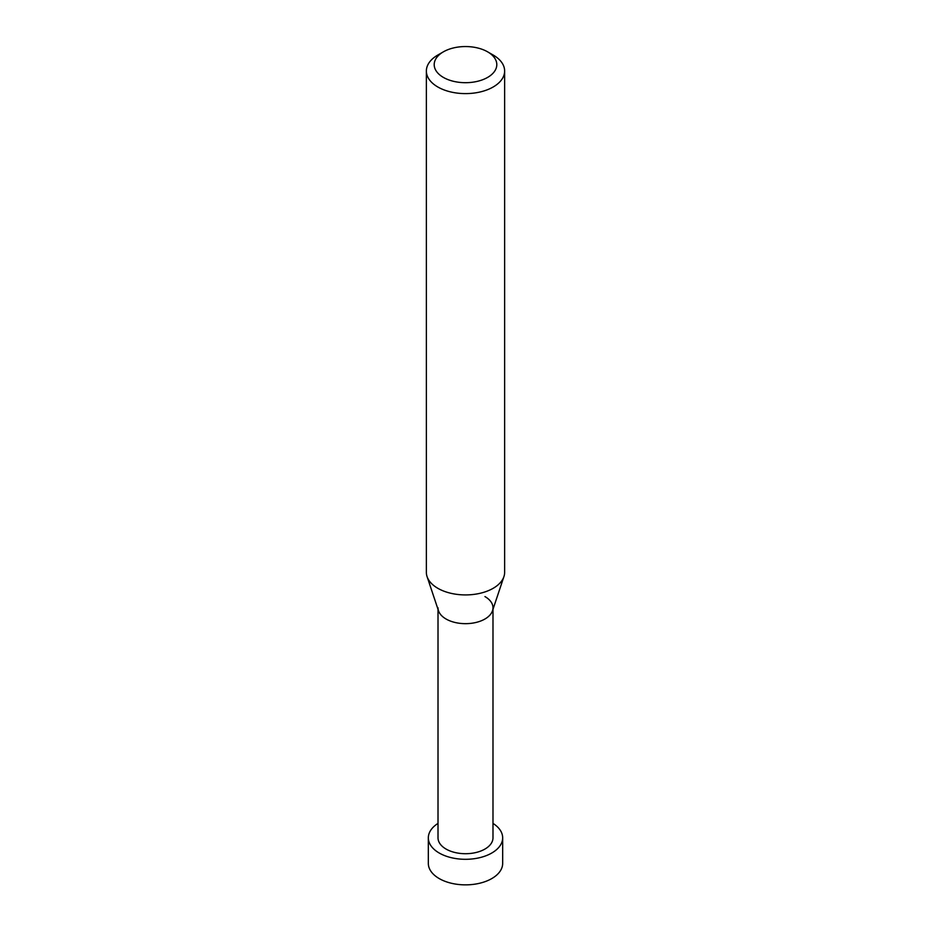 <?xml version="1.0" encoding="UTF-8"?>
<svg xmlns="http://www.w3.org/2000/svg" width="931" height="931" viewBox="0 0 931 931"><rect width="100%" height="100%" fill="white"/><g stroke="black" fill="none" stroke-linecap="round" stroke-linejoin="round"><path stroke-width="1.4" d="M493.174 55.034L487.635 51.845A31.305 18.073 180 0 1 487.635 77.401A31.305 18.073 180 0 1 443.365 77.401A31.305 18.073 180 0 1 443.365 51.845A31.305 18.073 180 0 1 487.635 51.845L493.174 55.034A39.137 22.588 0 0 1 504.637 71.012L504.637 572.321A39.137 22.588 180 0 1 503.927 576.603A39.137 22.588 180 0 1 476.963 593.931A39.137 22.588 180 0 1 437.826 588.299A39.137 22.588 180 0 1 427.073 576.603A39.137 22.588 180 0 1 426.363 572.321L426.363 71.012A39.137 22.588 0 0 0 437.826 86.99A39.137 22.588 0 0 0 480.477 91.89A39.137 22.588 0 0 0 504.637 71.012M443.365 51.845L437.826 55.034A39.137 22.588 0 0 0 426.363 71.012M427.073 576.603L438.501 610.794A27.488 15.874 0 0 0 446.054 619.01A27.488 15.874 0 0 0 473.553 622.967A27.488 15.874 0 0 0 492.499 610.794L503.927 576.603M438.012 607.792A27.488 15.874 0 0 0 446.054 619.01A27.488 15.874 0 0 0 476.02 622.455A27.488 15.874 0 0 0 492.988 607.792A27.488 15.874 0 0 0 484.946 596.573M438.012 609.305L438.012 837.842A27.488 15.874 0 0 0 446.054 849.06A27.488 15.874 0 0 0 476.02 852.505A27.488 15.874 0 0 0 492.988 837.842L492.988 609.305M438.012 823.388A37.17 21.46 0 0 0 428.33 837.842A37.17 21.46 0 0 0 439.211 853.017A37.17 21.46 0 0 0 479.721 857.672A37.17 21.46 0 0 0 502.67 837.842A37.17 21.46 0 0 0 492.988 823.388M502.67 837.842L502.67 863.398A37.17 21.46 180 0 1 479.721 883.228A37.17 21.46 180 0 1 439.211 878.573A37.17 21.46 180 0 1 428.33 863.398L428.33 837.842"/></g></svg>
